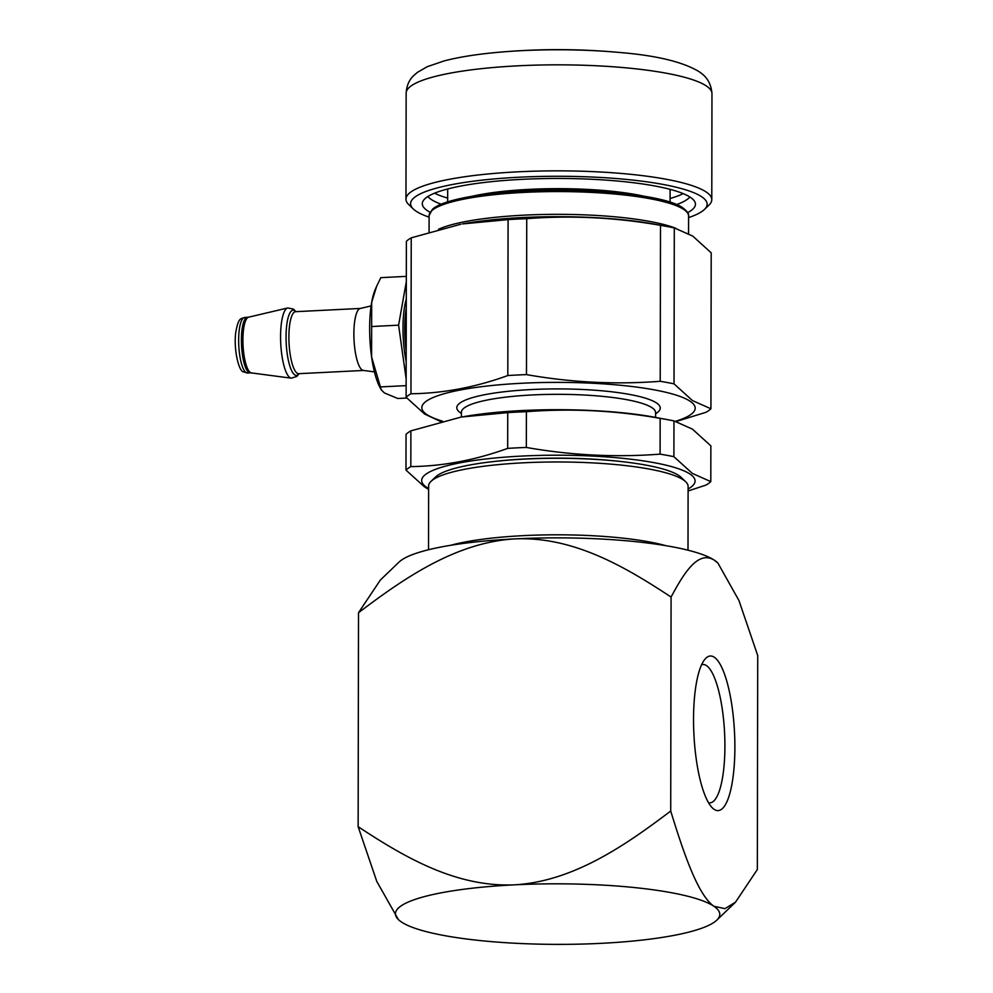 <?xml version="1.0" encoding="UTF-8"?>
<svg xmlns="http://www.w3.org/2000/svg" width="993" height="993" viewBox="0 0 993 993"><rect width="100%" height="100%" fill="white"/><g stroke="black" fill="none" stroke-linecap="round" stroke-linejoin="round"><path stroke-width="1.49" d="M623.592 461.819A120.972 22.578 -179.9 0 0 526.079 458.915A120.972 22.578 -179.9 0 0 493.236 461.596M688 550.196L688.112 486.421A129.748 24.217 -179.9 0 0 685.753 481.816L681.223 477.422A125.106 23.36 -179.9 0 0 678.939 475.61A125.106 23.36 -179.9 0 0 553.449 458.294A125.106 23.36 -179.9 0 0 435.555 476.988L430.999 481.369A129.748 24.217 -179.9 0 0 428.628 485.962L428.517 549.737M685.753 481.816A129.748 24.217 -179.9 0 0 683.407 479.942A129.748 24.217 -179.9 0 0 553.262 461.981A129.748 24.217 -179.9 0 0 430.999 481.369M714.079 809.32A77.38 20.332 87.1 0 0 734.882 747.245A77.38 20.332 87.1 0 0 714.352 657.279A77.38 20.332 87.1 0 0 704.968 659.203A77.38 20.332 87.1 0 0 693.908 734.311A77.38 20.332 87.1 0 0 712.415 807.942A77.38 20.332 87.1 0 0 714.079 809.32M708.518 802.754A69.274 18.197 87.1 0 0 709.858 802.878A69.274 18.197 87.1 0 0 724.828 739.5A69.274 18.197 87.1 0 0 706.519 665.633A69.274 18.197 87.1 0 0 702.932 664.503A69.274 18.197 87.1 0 0 701.617 664.751M428.628 488.544A136.699 25.52 0.1 0 1 426.655 487.327A136.699 25.52 0.1 0 1 521.871 456.072A136.699 25.52 0.1 0 1 690.11 474.133A136.699 25.52 0.1 0 1 688.112 488.99M673.899 456.693L692.344 473.413L710.802 481.605L710.864 445.845L692.419 429.113L673.962 420.92L673.899 456.693A155.231 28.983 0.1 0 0 660.097 454.136L660.159 418.363C615.586 410.494 571 408.26 526.402 411.685L526.34 447.446C570.913 455.315 615.499 457.55 660.097 454.136M428.628 489.425L424.421 486.831L405.976 470.099A155.231 28.983 0.1 0 1 410.829 466.611C443.101 466.176 475.386 460.107 507.684 448.377A155.231 28.983 0.1 0 1 526.34 447.446M507.684 448.377L507.746 412.616L462.117 416.948A136.699 25.52 0.1 0 1 654.871 417.283L667.929 419.729A155.231 28.983 0.1 0 1 673.962 420.92M405.976 470.099L406.038 434.338A155.231 28.983 0.1 0 1 410.891 430.85L410.829 466.611M460.479 417.246L410.891 430.85M507.746 412.616A155.231 28.983 0.1 0 1 526.402 411.685M660.159 418.363A155.231 28.983 0.1 0 1 667.929 419.729M440.78 421.603L424.545 413.994L406.112 397.262A155.231 28.983 0.1 0 1 410.965 393.774C443.238 393.34 475.523 387.27 507.808 375.54L508.081 219.602L462.453 223.934A136.699 25.52 0.1 0 1 655.206 224.269L668.264 226.714A155.231 28.983 0.1 0 1 674.297 227.906L674.024 383.857L692.469 400.576L710.926 408.768L711.199 252.83L692.754 236.098L674.297 227.906M406.112 397.262L406.385 241.324A155.231 28.983 0.1 0 1 411.226 237.836L410.965 393.774M460.814 224.232L411.226 237.836M508.081 219.602A155.231 28.983 0.1 0 1 526.737 218.671L526.476 374.609C571.049 382.479 615.623 384.713 660.221 381.3A155.231 28.983 0.1 0 1 674.024 383.857M660.221 381.3L660.494 225.349C615.921 217.479 571.335 215.245 526.737 218.671M660.494 225.349A155.231 28.983 0.1 0 1 668.264 226.714M442.456 421.181A136.699 25.52 0.1 0 1 426.779 414.491A136.699 25.52 0.1 0 1 522.008 383.248A136.699 25.52 0.1 0 1 690.234 401.309A136.699 25.52 0.1 0 1 675.463 421.305M507.808 375.54A155.231 28.983 0.1 0 1 526.476 374.609M683.209 193.623A132.528 24.738 0.1 0 1 670.089 198.488M447.669 198.103A132.528 24.738 0.1 0 1 434.562 193.188M689.887 196.986A132.528 24.738 0.1 0 1 676.518 204.62M441.215 204.21A132.528 24.738 0.1 0 1 431.173 199.419A132.528 24.738 0.1 0 1 427.871 196.527M430.031 212.204A136.575 25.495 0.1 0 1 427.251 210.541A136.575 25.495 0.1 0 1 422.621 201.951A136.575 25.495 0.1 0 1 545.182 178.566A136.575 25.495 0.1 0 1 690.47 197.371A136.575 25.495 0.1 0 1 695.112 202.435A136.575 25.495 0.1 0 1 687.677 212.651M429.1 217.132A148.28 27.68 0.1 0 1 415.98 211.112A148.28 27.68 0.1 0 1 413.287 208.964A148.28 27.68 0.1 0 1 524.974 176.953A148.28 27.68 0.1 0 1 701.753 196.8A148.28 27.68 0.1 0 1 704.434 209.473A148.28 27.68 0.1 0 1 688.583 217.591M413.287 208.964L408.744 204.57A152.91 28.549 0.1 0 1 405.963 199.134A152.91 28.549 0.1 0 1 538.293 171.081A152.91 28.549 0.1 0 1 706.234 192.034A152.91 28.549 0.1 0 1 711.782 199.667A152.91 28.549 0.1 0 1 708.99 205.092L704.434 209.473M371.109 305.918L360.236 308.475A31.044 8.155 87.1 0 0 353.93 337.57A31.044 8.155 87.1 0 0 362.122 369.93A31.044 8.155 87.1 0 0 363.326 370.426L374.411 371.879M406.137 378.854L398.603 325.17L406.311 281.776M406.323 276.377L380.803 277.655L376.67 286.22L371.68 302.319L371.593 356.946L381.275 389.815L384.403 392.943L397.759 398.491L406.807 398.044M376.657 286.22L375.168 289.683A55.608 14.61 87.1 0 0 371.68 302.319A55.608 14.61 87.1 0 0 371.593 356.946A55.608 14.61 87.1 0 0 380.071 387.63L381.275 389.815M380.617 386.91L406.125 385.632M372.139 326.498L398.603 325.17M710.926 408.768A155.231 28.983 0.1 0 1 706.073 412.256L676.183 421.504M710.802 481.605A155.231 28.983 0.1 0 1 705.949 485.093L688.112 490.964M716.834 920.126L735.503 902.19L724.964 908.645L713.917 906.274A162.182 30.274 -179.9 0 1 716.834 920.126A162.182 30.274 -179.9 0 1 600.939 943.35A162.182 30.274 -179.9 0 1 401.333 921.926A162.182 30.274 0.1 0 1 398.392 919.58A162.182 30.274 0.1 0 1 514.312 884.85C572.626 881.561 624.374 846.135 670.709 811.033C683.37 852.068 697.62 894.842 713.917 906.274A162.182 30.274 -179.9 0 0 514.312 884.85C455.539 887.357 403.952 856.835 358.138 826.685L376.794 881.449L398.392 919.58M735.503 902.19L757.336 869.533L757.721 655.554L738.953 600.542L717.964 563.155L714.513 560.313C698.216 549.75 683.867 573.184 671.082 597.054L670.709 811.033M671.082 597.054C624.845 566.569 573.222 536.332 514.92 538.889C456.097 542.277 404.474 577.938 358.51 612.706L358.138 826.685M358.51 612.706L380.344 580.049L399.012 562.1A162.182 30.274 -179.9 0 1 514.92 538.889A162.182 30.274 -179.9 0 1 714.513 560.313A162.182 30.274 -179.9 0 1 717.467 562.659L717.964 563.143M450.797 545.269A129.748 24.217 0.1 0 1 665.732 545.641M473.127 196.055A111.204 20.766 0.1 0 1 644.631 196.353M429.075 231.965L429.1 215.568A129.748 24.217 0.1 0 1 541.384 191.761A129.748 24.217 0.1 0 1 683.879 209.535A129.748 24.217 0.1 0 1 688.583 216.015L688.559 233.504M432.476 210.094A127.886 23.869 0.1 0 1 551.425 190.122A127.886 23.869 0.1 0 1 682.092 207.81M438.496 229.284A129.748 24.217 0.1 0 1 554.752 214.339A129.748 24.217 0.1 0 1 675.848 228.303M461.397 417.072L461.397 412.281A97.103 18.122 0.1 0 1 545.43 394.469A97.103 18.122 0.1 0 1 652.078 407.763A97.103 18.122 0.1 0 1 655.603 412.616L655.591 412.405M461.397 413.398A101.733 18.991 0.1 0 1 460.479 412.803A101.733 18.991 0.1 0 1 531.342 389.554A101.733 18.991 0.1 0 1 656.547 402.984A101.733 18.991 0.1 0 1 655.603 413.733M405.963 199.134L406.149 93.119A152.91 28.549 0.1 0 1 538.479 65.066A152.91 28.549 0.1 0 1 706.42 86.006A152.91 28.549 0.1 0 1 711.969 93.652C710.727 78.658 701.852 73.718 698.923 71.546C682.725 61.851 656.336 55.496 619.781 52.492A138.213 25.806 0.1 0 0 498.474 52.281C538.976 48.694 579.415 48.769 619.781 52.492M298.955 373.678A32.62 8.565 -92.9 0 1 294.71 374.858A32.62 8.565 -92.9 0 1 286.058 336.925A32.62 8.565 -92.9 0 1 294.822 310.759A32.62 8.565 -92.9 0 1 295.852 311.665M295.691 311.752L295.641 311.678A31.044 8.155 87.1 0 0 288.926 340.078A31.044 8.155 87.1 0 0 297.13 373.182A31.044 8.155 87.1 0 0 298.744 373.691L363.525 370.451M244.688 317.475A27.804 7.299 87.1 0 0 238.68 342.908A27.804 7.299 87.1 0 0 246.028 372.561A27.804 7.299 87.1 0 0 247.456 373.008L243.434 371.841C239.152 371.73 233.541 350.715 235.701 332.729C238.519 316.519 241.175 319.014 244.688 317.475L248.635 317.164A27.941 7.336 87.1 0 0 242.962 343.355A27.941 7.336 87.1 0 0 250.323 372.474A27.941 7.336 87.1 0 0 251.415 372.921L291.284 378.172A35.189 9.247 -92.9 0 1 289.906 377.613A35.189 9.247 -92.9 0 1 280.634 340.934A35.189 9.247 -92.9 0 1 287.771 307.967L293.394 309.084L296.001 311.665M247.431 317.338A27.804 7.299 87.1 0 0 241.436 342.771A27.804 7.299 87.1 0 0 248.784 372.425A27.804 7.299 87.1 0 0 250.211 372.871L251.415 372.921M406.261 308.016A45.504 11.953 87.1 0 0 406.187 350.976M406.174 361.526A47.776 12.549 -92.9 0 1 406.274 299.104M447.657 201.864L447.682 188.968M429.1 215.568L432.365 209.374C436.783 204.98 449.916 199.345 481.903 194.727C549.65 184.661 662.43 191.798 683.122 208.083C687.23 211.286 689.055 213.929 688.583 216.015M406.149 93.119C406.621 85.659 409.166 79.8 413.771 75.542L417.408 72.377L427.288 66.68L444.144 60.921C458.816 57.085 476.925 54.205 498.474 52.281M248.635 317.164L287.771 307.967M295.641 311.678L360.422 308.438M655.591 417.42L655.603 412.616M247.456 373.008L250.211 372.871M291.284 378.172L296.857 376.421L299.104 373.678M711.782 199.667L711.969 93.652M670.076 202.249L670.101 189.353"/></g></svg>
